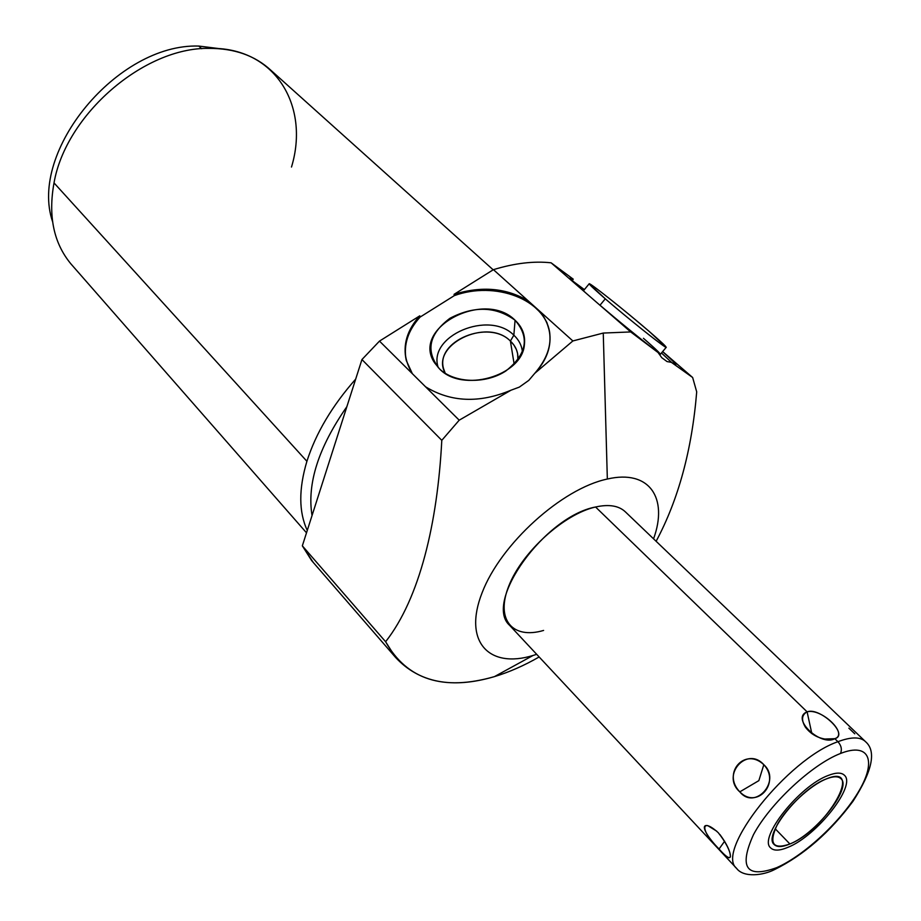 <?xml version="1.0" encoding="UTF-8"?>
<svg xmlns="http://www.w3.org/2000/svg" width="921" height="921" viewBox="0 0 921 921"><rect width="100%" height="100%" fill="white"/><g stroke="black" fill="none" stroke-linecap="round" stroke-linejoin="round"><path stroke-width="1.38" d="M395.512 657.352L311.632 560.567L302.341 545.842L361.941 359.547L441.792 440.342L459.211 420.183L511.005 390.205L459.211 420.183L425.548 386.785C450.876 402.281 479.369 403.421 511.005 390.205L519.329 387.108L528.792 380.373L534.79 373.304L572.862 340.954L534.79 373.304C552.934 352.11 554.845 331.641 540.512 311.92L572.862 340.954L603.255 333.057L607.342 479.035C649.455 469.169 668.45 498.054 653.553 538.831C668.45 498.054 649.455 469.169 607.342 479.035C561.983 488.487 500.644 544 482.074 592.825C462.826 641.787 489.074 669.037 533.052 655.464L536.69 654.324L533.052 655.464L494.427 676.624C509.198 672.157 524.107 665.607 539.153 656.961C524.107 665.607 509.198 672.157 494.427 676.624L533.052 655.464C489.074 669.037 462.826 641.787 482.074 592.825C500.644 544 561.983 488.487 607.342 479.035L603.255 333.057L572.862 340.954L493.426 269.657C514.655 263.187 533.881 260.908 551.115 262.819L630.701 331.94L603.255 333.057L630.701 331.94L598.316 303.815C619.81 322.12 639.761 338.375 658.158 352.605L630.701 331.94L658.158 352.605L661.75 357.682L667.046 361.573L671.397 362.356C679.272 367.537 676.348 363.956 662.613 351.615C671.444 359.524 675.864 363.899 675.841 364.751L671.397 362.356L692.65 377.506L662.648 351.569L692.65 377.506L671.397 362.356L667.046 361.573L661.75 357.682L658.158 352.605C639.761 338.375 619.81 322.12 598.316 303.815L551.115 262.819C533.881 260.908 514.655 263.187 493.426 269.657L454.065 294.34L454.318 295.629L420.057 317.112L419.78 315.834L379.487 341.104L459.211 420.183L441.792 440.342L361.941 359.547L379.487 341.104L361.941 359.547L302.341 545.842L385.611 641.741L395.546 657.398C419.009 682.714 451.969 689.127 494.427 676.624C443.277 691.36 407.001 679.733 385.611 641.741L302.341 545.842L313.278 562.466M543.597 630.436C512.617 639.623 495.176 619.741 508.864 585.825C522.08 552.024 563.986 514.033 595.565 506.999L807.107 711.852C790.345 718.207 820.669 746.758 834.817 738.688L837.926 741.704C787.72 758.927 714.834 851.177 736.547 868.33L737.007 868.825L736.547 868.33C714.834 851.177 787.72 758.927 837.926 741.704C841.31 745.55 842.174 749.475 840.493 753.482C812.126 764.372 770.083 803.538 753.482 834.645C738.619 867.64 746.344 878.646 776.668 867.663L774.63 869.539L776.668 867.663C746.344 878.646 738.619 867.64 753.482 834.645C770.083 803.538 812.126 764.372 840.493 753.482C869.113 742.119 876.746 760.401 859.305 790.345C842.243 820.139 804.609 855.413 776.668 867.663C804.609 855.413 842.243 820.139 859.305 790.345C876.746 760.401 869.113 742.119 840.493 753.482C842.174 749.475 841.31 745.55 837.926 741.704L834.817 738.688C849.599 734.762 819.563 706.729 807.107 711.852L595.565 506.999C609.069 504.017 619.085 505.721 625.635 512.111L865.625 741.762C860.502 736.708 851.269 736.685 837.926 741.704C851.269 736.685 860.502 736.708 865.625 741.762C876.562 751.306 872.348 771.153 852.996 801.282C829.925 832.308 803.849 855.045 774.78 869.47M696.702 391.851L692.65 377.506L696.702 391.851C691.947 449.816 678.42 499.619 656.12 541.283C678.42 499.619 691.947 449.816 696.702 391.851M584.375 289.608L573.403 281.527L584.375 289.608M572.263 280.364L573.242 279.167L551.115 262.819L573.242 279.167C566.737 275.091 571.032 279.788 586.147 293.246C575.429 283.737 570.122 278.568 570.214 277.705L573.242 279.167L572.263 280.364M306.509 532.822L70.975 263.959C53.683 243.121 48.03 216.101 54.017 182.911L306.912 461.294C298.623 489.028 298.738 512.064 307.269 530.415C298.738 512.064 298.623 489.028 306.912 461.294L54.017 182.911C65.817 114.688 143.78 47.362 208.768 48.376C234.245 48.283 254.91 55.548 270.774 70.169L493.172 269.818M355.667 379.13C332.078 405.908 315.834 433.296 306.912 461.294C315.834 433.296 332.078 405.908 355.667 379.13M549.687 332.757C544.956 299.233 495.21 280.721 454.318 295.629L420.057 317.112C407.98 330.478 403.352 344.776 406.173 360.019C403.352 344.776 407.98 330.478 420.057 317.112L419.78 315.834C403.133 334.979 400.658 354.263 412.355 373.696L379.487 341.104L419.78 315.834C407.174 329.822 402.673 344.73 406.311 360.548L412.355 373.696L425.548 386.785C450.876 402.281 479.369 403.421 511.005 390.205L519.329 387.108L528.792 380.373L534.79 373.304C546.855 360.134 551.76 346.181 549.515 331.468L546.947 322.649L542.423 314.464L528.366 301.017C506.631 287.985 481.867 285.763 454.065 294.34L493.426 269.657L528.366 301.017C506.631 287.985 481.867 285.763 454.065 294.34L454.318 295.629C495.51 280.594 545.612 299.532 549.802 333.437L549.515 331.468M441.792 440.342C437.521 522.829 419.769 598.305 385.611 641.741C419.769 598.305 437.521 522.829 441.792 440.342M515.069 320.243C495.809 306.302 474.096 305.657 449.92 318.298C428.864 334.162 425.329 350.947 439.305 368.653C453.869 383.182 485.413 384.414 505.79 371.013C526.835 354.32 529.932 337.397 515.069 320.243C484.561 289.367 410.628 327.876 434.608 362.839L439.305 368.653C461.801 393.313 522.334 376.136 524.406 344.615C525.465 335.209 522.345 327.082 515.069 320.243L513.849 335.186C489.074 309.801 427.275 335.958 438.235 367.56C427.275 335.958 489.074 309.801 513.849 335.186L515.069 320.243M514.171 364.221L510.395 341.058C488.959 318.965 435.219 340.954 443.565 368.653L445.269 373.339C429.278 345.179 486.956 316.939 510.395 341.058L513.849 335.186L510.395 341.058L514.171 364.221M517.89 359.915L517.614 353.629L516.462 349.692L513.964 345.122L510.395 341.058C515.99 346.377 518.488 352.662 517.89 359.915M522.426 351.995C521.793 345.548 518.937 339.953 513.849 335.186C518.937 339.953 521.793 345.548 522.426 351.995M661.462 352.985L671.789 362.621L661.462 352.985M666.228 347.309L660.357 354.309L658.78 353.664C662.821 355.851 657.709 350.728 643.434 338.295M346.86 406.679C318.482 447.456 306.866 483.744 312.035 515.553C306.866 483.744 318.482 447.456 346.86 406.679M198.786 46.062L226.75 49.561L198.786 46.062L201.664 48.721L198.786 46.062C117.416 43.356 28.586 151.309 52.543 221.535C28.586 151.309 117.416 43.356 198.786 46.062M291.497 167.035C310.147 105.547 274.642 46.395 208.768 48.376C143.78 47.362 65.817 114.688 54.017 182.911M774.63 869.539C763.359 875.457 743.546 877.932 736.547 868.33L509.658 625.382C483.272 602.392 544.61 516.439 595.565 506.999M718.265 832.699C699.661 815.902 700.766 832.089 719.059 849.001C734.509 868.261 734.014 852.432 718.265 832.699M763.82 764.706C745.02 746.747 721.696 773.249 739.805 791.853C756.855 809.743 780.801 782.815 763.82 764.706C746.908 745.665 720.809 775.298 739.805 791.853L758.858 780.64L763.82 764.706L758.858 780.64L739.805 791.853C755.036 810.825 781.745 780.778 763.82 764.706M789.907 843.981C826.793 829.453 865.245 762.415 826.264 778.947C810.146 785.337 786.764 807.141 777.243 824.709C768.517 843.509 772.742 849.933 789.907 843.981C815.925 833.735 852.017 788.054 841.034 778.775C838.329 776.069 833.401 776.127 826.264 778.947C800.257 788.376 762.979 835.497 774.089 844.43C776.967 847.366 782.24 847.216 789.907 843.981L775.206 828.773L789.907 843.981M649.19 331.41C666.965 346.849 670.523 350.774 659.862 343.176C648.488 334.795 622.354 313.577 605.293 298.83C587.702 283.461 584.777 280.042 596.509 288.584C611.659 300.096 629.216 314.372 649.19 331.41C625.716 311.125 588.749 281.757 589.187 283.783L605.293 298.83C629.043 319.414 667.276 349.761 666.251 347.275L649.19 331.41M599.985 305.231L605.293 298.83L599.985 305.231M824.468 739.056L834.817 738.688C848.828 734.141 821.325 707.788 807.107 711.852L811.85 733.669L807.107 711.852C801.684 714.857 801.12 719.969 805.391 727.176C811.378 734.9 819.391 739.022 829.418 739.551L834.817 738.688L824.468 739.056M848.863 728.154L854.757 733.807M716.791 831.214L707.788 825.642C698.832 823.846 709.043 839.077 719.059 849.001L724.643 841.207L719.059 849.001C725.702 856.518 729.49 859.109 730.422 856.772C730.341 851.338 726.842 843.947 719.934 834.576M788.077 847.262C816.789 835.911 856.565 785.567 844.453 775.298C841.472 772.339 836.061 772.397 828.198 775.47C799.509 785.843 758.282 837.937 770.543 847.781C773.744 851.027 779.58 850.854 788.077 847.262M524.406 344.615L524.118 346.4M589.187 283.783L583.396 290.794"/></g></svg>
